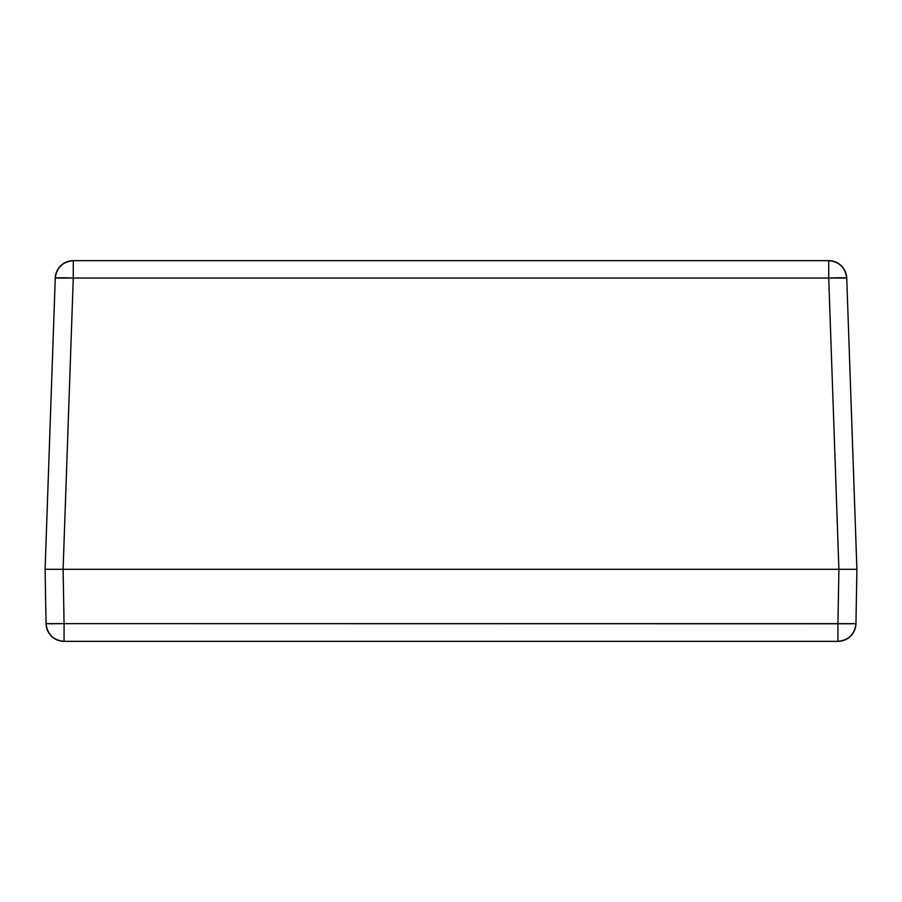 <?xml version="1.0" encoding="UTF-8"?>
<svg xmlns="http://www.w3.org/2000/svg" width="902" height="902" viewBox="0 0 902 902"><rect width="100%" height="100%" fill="white"/><g stroke="black" fill="none" stroke-linecap="round" stroke-linejoin="round"><path stroke-width="1.35" d="M45.1 569.286L46.047 623.643L51.324 623.767L64.065 623.643L63.106 569.286L45.1 569.286L63.106 569.286L64.065 623.643L850.676 623.767L855.953 623.643L856.9 569.286L838.894 569.286L837.935 623.643L838.894 569.286L63.106 569.286L856.9 569.286L855.953 623.643C854.656 634.354 848.647 640.251 837.935 641.345L837.935 623.643L855.953 623.643A18.017 18.017 0 0 1 837.935 641.345L837.935 623.643L64.065 623.643L64.065 641.345C53.353 640.251 47.344 634.354 46.047 623.643L45.1 569.286L856.9 569.286L838.894 569.286L828.724 278.041L828.724 260.655C839.3 261.704 845.298 267.499 846.73 278.041L828.724 278.041L838.894 569.286L63.106 569.286L73.276 278.041L55.27 278.041C56.702 267.499 62.7 261.704 73.276 260.655L73.276 278.041L63.106 569.286L45.1 569.286L50.377 569.286L45.1 569.286L55.27 278.041L45.1 569.286M840.089 569.286L856.9 569.286L846.73 278.041L856.9 569.286L838.894 569.286M46.047 623.643L64.065 623.643L64.065 641.345A18.017 18.017 0 0 1 46.047 623.643L46.047 623.677M64.065 641.345L837.935 641.345L64.065 641.345M846.73 278.041A18.017 0.631 178 0 0 828.724 278.041L73.276 278.041A18.017 0.631 -178 0 0 55.27 278.041A18.017 18.017 0 0 1 73.276 260.655L73.276 278.041L828.724 278.041L828.724 260.655A18.017 18.017 0 0 1 846.73 278.041M828.724 260.655L73.276 260.655L828.724 260.655"/></g></svg>
